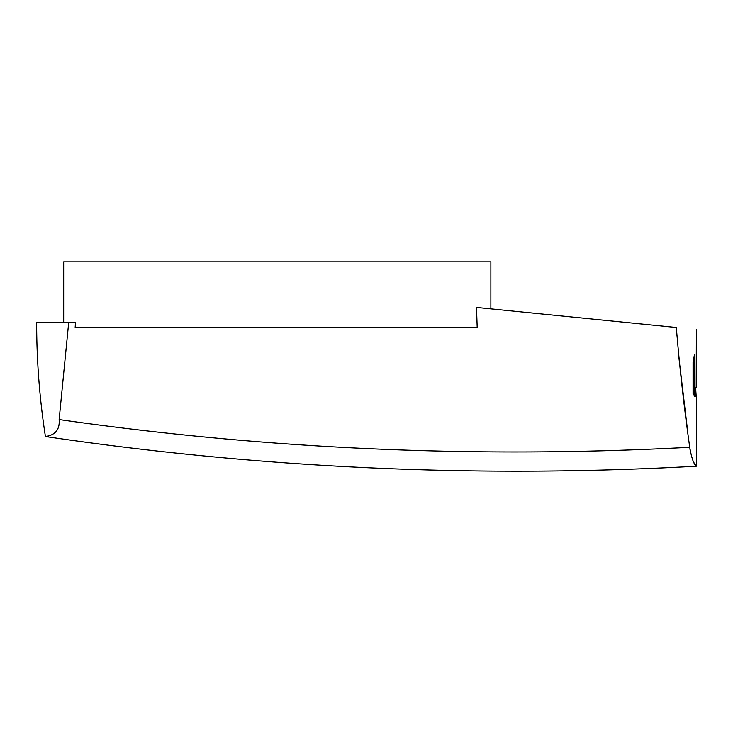 <?xml version="1.0" encoding="UTF-8"?>
<svg xmlns="http://www.w3.org/2000/svg" width="733" height="733" viewBox="0 0 733 733"><rect width="100%" height="100%" fill="white"/><g stroke="black" fill="none" stroke-linecap="round" stroke-linejoin="round"><path stroke-width="1.1" d="M689.735 447.295C691.549 457.978 693.757 464.291 696.35 466.225C693.757 464.291 691.549 457.978 689.735 447.295C684.118 407.612 679.647 367.673 676.321 327.495C703.295 330.207 703.295 330.207 676.321 327.495L476.505 307.439L477.192 327.642L75.16 327.642L75.444 322.676L68.682 322.676L75.444 322.676L68.682 322.676L59.144 419.551C267.563 449.375 477.76 458.62 689.735 447.295L689.845 448.165M689.982 449.201L690.101 450.025M693.308 461.323L693.959 462.578M695.37 464.869L696.35 466.225C478.365 478.31 261.388 468.405 45.419 436.52C55.36 435.127 59.932 429.465 59.144 419.551M687.197 427.421L678.721 356.192M676.889 335.311L676.77 333.772M694.252 355.652L694.637 388.114L693.455 394.821L693.061 394.033L693.061 362.349L694.389 354.854M693.134 394.821L693.061 394.033M695.8 390.625L696.213 396.663L694.756 396.69L694.637 394.794L695.507 388.105L696.313 387.766L696.332 357.521M696.313 387.766L695.745 387.849M695.59 387.775L696.148 387.766L696.203 386.648L696.35 329.502M63.689 322.676L63.689 261.846L490.872 261.846L490.872 308.877M45.419 436.52A743.509 743.509 84.1 0 1 36.65 322.676L68.682 322.676M695.782 387.775L695.91 396.672M693.088 394.821L694.105 388.133L694.637 388.114M694.682 387.336L694.105 388.133M694.133 387.345L693.62 359.179M696.35 466.225L696.35 396.663"/></g></svg>
